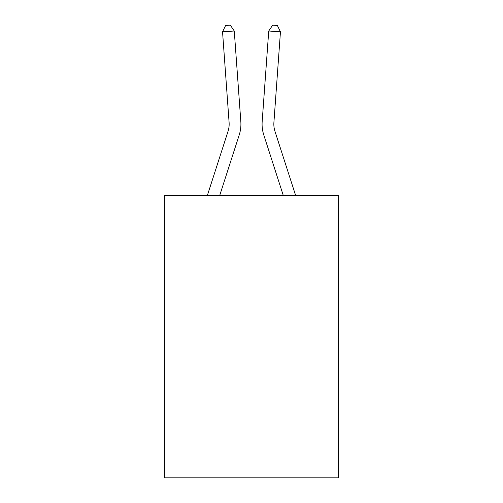 <?xml version="1.0" encoding="UTF-8"?>
<svg xmlns="http://www.w3.org/2000/svg" width="503" height="503" viewBox="0 0 503 503"><rect width="100%" height="100%" fill="white"/><g stroke="black" fill="none" stroke-linecap="round" stroke-linejoin="round"><path stroke-width="0.75" d="M338.519 195.636L338.519 477.85L164.481 477.85L164.481 195.636L338.519 195.636M207.305 195.636L228.022 131.358A23.515 23.515 0 0 0 229.098 122.443L222.546 31.84L234.272 30.997L240.824 121.594A35.279 35.279 0 0 1 239.214 134.967L219.66 195.636M295.695 195.636L274.978 131.358A23.515 23.515 0 0 1 273.902 122.443L280.454 31.84L268.728 30.997L262.176 121.594A35.279 35.279 0 0 0 263.786 134.967L283.34 195.636M228.022 131.358A23.515 23.515 0 0 0 229.098 122.443A23.515 23.515 0 0 1 228.022 131.358A23.515 23.515 0 0 0 229.098 122.443A23.515 23.515 0 0 1 228.022 131.358A23.515 23.515 0 0 0 229.098 122.443A23.515 23.515 0 0 1 228.022 131.358A23.515 23.515 0 0 0 229.098 122.443A23.515 23.515 0 0 1 228.022 131.358A23.515 23.515 0 0 0 229.098 122.443A23.515 23.515 0 0 1 228.022 131.358M268.728 30.997L262.176 121.594L268.728 30.997L262.176 121.594L268.728 30.997L262.176 121.594L268.728 30.997L262.176 121.594L268.728 30.997L262.176 121.594L268.728 30.997L262.176 121.594L268.728 30.997L272.689 25.15L277.379 25.49L280.454 31.84M274.978 131.358A23.515 23.515 0 0 1 273.902 122.443A23.515 23.515 0 0 0 274.978 131.358A23.515 23.515 0 0 1 273.902 122.443A23.515 23.515 0 0 0 274.978 131.358A23.515 23.515 0 0 1 273.902 122.443A23.515 23.515 0 0 0 274.978 131.358A23.515 23.515 0 0 1 273.902 122.443A23.515 23.515 0 0 0 274.978 131.358A23.515 23.515 0 0 1 273.902 122.443A23.515 23.515 0 0 0 274.978 131.358A23.515 23.515 0 0 1 273.902 122.443M222.546 31.84L225.621 25.49L230.311 25.15L234.272 30.997"/></g></svg>
